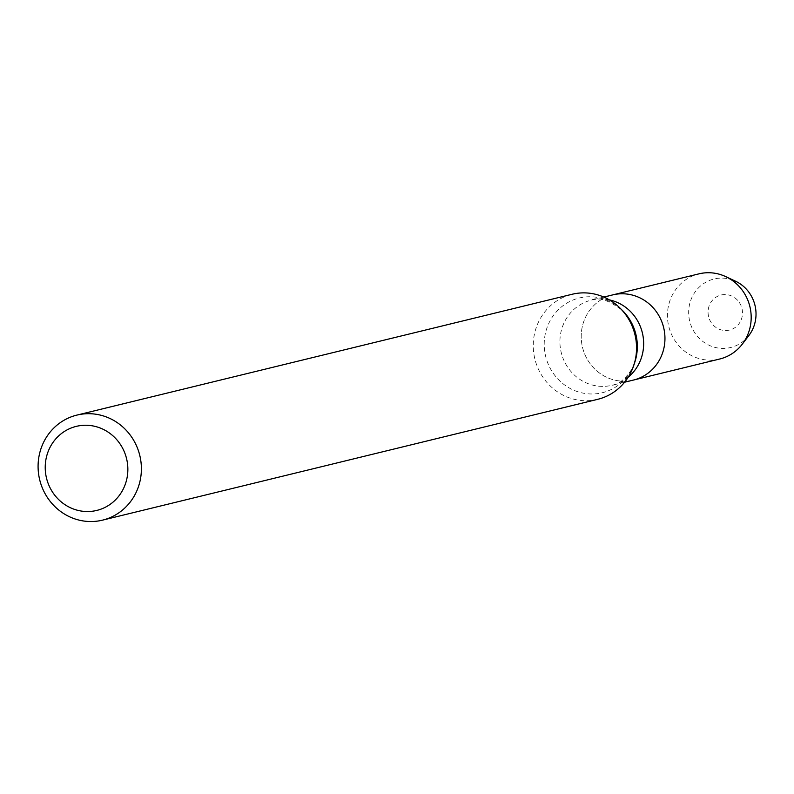 <?xml version="1.0" encoding="UTF-8"?>
<svg xmlns="http://www.w3.org/2000/svg" width="794" height="794" viewBox="0 0 794 794"><rect width="100%" height="100%" fill="white"/><g stroke="black" fill="none" stroke-linecap="round" stroke-linejoin="round"><path stroke-width="0.6" stroke-dasharray="3.97 2.98" d="M633.473 380.058A43.829 41.754 76.3 0 1 582.518 347.375A43.829 41.754 76.3 0 1 612.69 294.902A43.829 41.754 76.3 0 0 582.518 347.375A43.829 41.754 76.3 0 0 633.473 380.058M597.713 399.322A54.061 51.501 76.3 0 1 534.868 359.007A54.061 51.501 76.3 0 1 572.087 294.276M740.187 321.888A18.024 17.17 76.3 0 1 710.362 321.173A18.024 17.17 76.3 0 1 725.289 294.574A18.024 17.17 76.3 0 1 740.187 321.888M748.841 335.574A35.254 33.586 76.3 0 1 703.941 342.274A35.254 33.586 76.3 0 1 692.646 295.983A35.254 33.586 76.3 0 1 735.591 281.245M719.701 359.017A43.829 41.754 76.3 0 1 668.746 326.334A43.829 41.754 76.3 0 1 698.928 273.861M628.193 377.21A43.829 41.754 76.3 0 1 612.184 385.249A43.829 41.754 76.3 0 1 561.229 352.576A43.829 41.754 76.3 0 1 591.401 300.092A43.829 41.754 76.3 0 1 609.316 299.864M624.59 382.222L612.184 385.249C618.407 384.633 624.858 379.403 631.558 369.577L634.922 361.846A48.742 46.429 76.3 0 1 631.081 370.629A48.742 46.429 76.3 0 1 564.554 384.921A48.742 46.429 76.3 0 1 554.331 314.255A48.742 46.429 76.3 0 1 622.367 310.404C608.293 299.933 597.971 296.499 591.401 300.092L603.807 297.065"/><path stroke-width="1.19" d="M603.807 297.065L612.69 294.902A43.829 41.754 76.3 0 1 656.449 311.853A43.829 41.754 76.3 0 1 659.338 360.198A43.829 41.754 76.3 0 1 633.473 380.058L719.701 359.017A43.829 41.754 76.3 0 0 742.261 344.179A43.829 41.754 76.3 0 0 745.566 339.157A43.829 41.754 76.3 0 0 725.776 276.64A43.829 41.754 76.3 0 0 698.928 273.861L612.69 294.902A43.829 41.754 76.3 0 1 656.449 311.853A43.829 41.754 76.3 0 1 659.338 360.198A43.829 41.754 76.3 0 1 633.473 380.058L624.59 382.222M76.919 415.093L572.087 294.276A54.061 51.501 76.3 0 1 619.955 308.012A54.061 51.501 76.3 0 1 633.87 365.071A54.061 51.501 76.3 0 1 629.622 374.818A54.061 51.501 76.3 0 1 597.713 399.322L102.555 520.139A54.061 51.501 76.3 0 1 39.7 479.824A54.061 51.501 76.3 0 1 76.919 415.093A54.061 51.501 76.3 0 1 130.901 436.005A54.061 51.501 76.3 0 1 134.454 495.645A54.061 51.501 76.3 0 1 102.555 520.139M122.316 490.811A43.253 41.199 76.3 0 1 50.747 489.104A43.253 41.199 76.3 0 1 86.566 425.266A43.253 41.199 76.3 0 1 122.316 490.811M725.776 276.64L735.591 281.245A35.254 33.586 76.3 0 1 751.501 331.535A35.254 33.586 76.3 0 1 748.841 335.574L742.261 344.179M609.316 299.864A43.829 41.754 76.3 0 1 638.039 365.389A43.829 41.754 76.3 0 1 628.193 377.21M619.955 308.012L622.367 310.404A48.742 46.429 76.3 0 1 634.922 361.846L633.87 365.071"/></g></svg>
